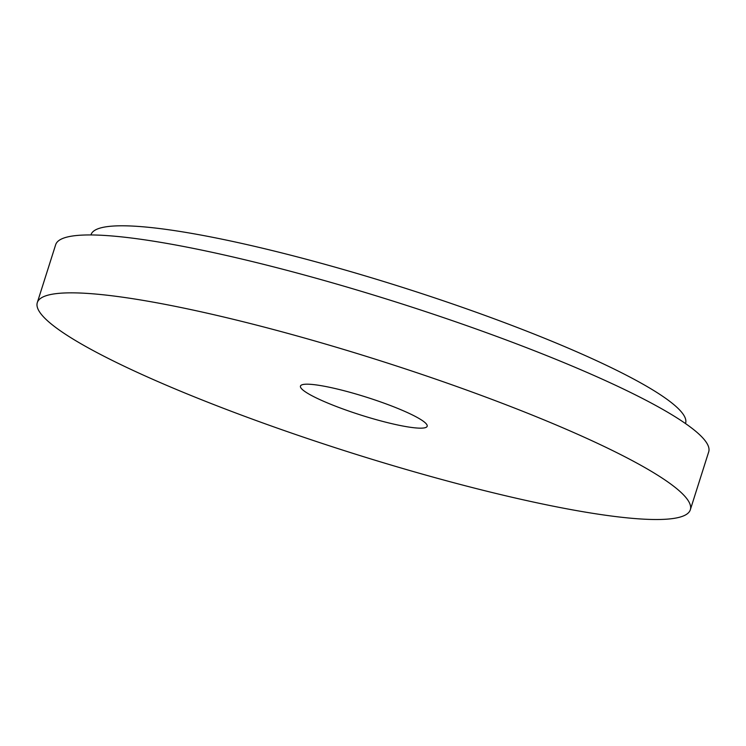 <?xml version="1.0" encoding="UTF-8"?>
<svg xmlns="http://www.w3.org/2000/svg" width="746" height="746" viewBox="0 0 746 746"><rect width="100%" height="100%" fill="white"/><g stroke="black" fill="none" stroke-linecap="round" stroke-linejoin="round"><path stroke-width="1.12" d="M102.305 294.689A342.554 48.266 -162.4 0 0 37.3 302.606A342.554 48.266 -162.4 0 0 349.221 452.188A342.554 48.266 -162.4 0 0 690.33 509.76A342.554 48.266 -162.4 0 0 474.046 392.76A342.554 48.266 -162.4 0 0 102.305 294.689M313.078 384.544A66.469 9.362 -162.4 0 0 300.461 386.083A66.469 9.362 -162.4 0 0 360.989 415.102A66.469 9.362 -162.4 0 0 427.169 426.274A66.469 9.362 -162.4 0 0 385.206 403.577A66.469 9.362 -162.4 0 0 313.078 384.544M685.499 423.551L685.583 423.28A311.875 43.939 -162.4 0 0 488.658 316.761A311.875 43.939 -162.4 0 0 150.216 227.474A311.875 43.939 -162.4 0 0 91.031 234.682L90.947 234.953M690.33 509.76L708.7 451.862A342.554 48.266 -162.4 0 0 492.407 334.861A342.554 48.266 -162.4 0 0 120.675 236.79A342.554 48.266 -162.4 0 0 55.67 244.707L37.3 302.606"/></g></svg>
